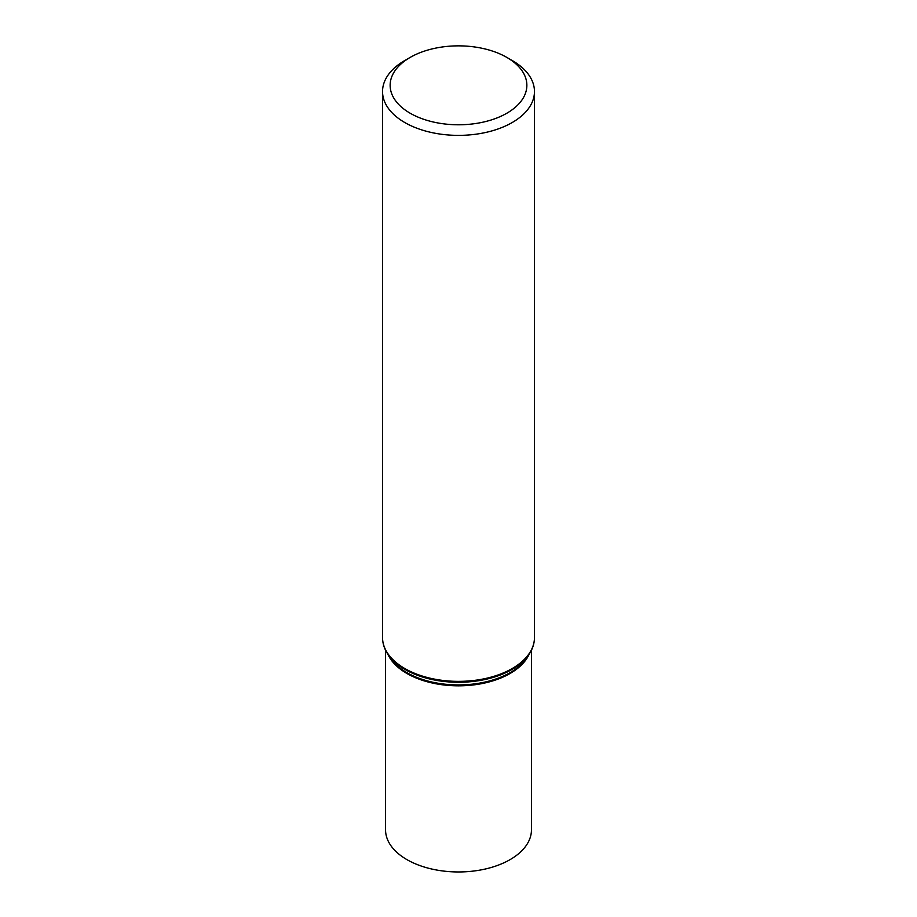 <?xml version="1.0" encoding="UTF-8"?>
<svg xmlns="http://www.w3.org/2000/svg" width="917" height="917" viewBox="0 0 917 917"><rect width="100%" height="100%" fill="white"/><g stroke="black" fill="none" stroke-linecap="round" stroke-linejoin="round"><path stroke-width="1.38" d="M506.837 57.416L512.213 60.511A75.962 43.856 180 0 1 534.462 91.528A75.962 43.856 180 0 1 487.569 132.037A75.962 43.856 180 0 1 404.787 122.534A75.962 43.856 180 0 1 382.538 91.528A75.962 43.856 180 0 1 404.787 60.511L410.163 57.416A68.362 39.465 180 0 1 506.837 57.416A68.362 39.465 180 0 1 506.837 113.227A68.362 39.465 180 0 1 410.163 113.227A68.362 39.465 180 0 1 410.163 57.416M531.447 650.21L531.447 829.839A72.947 42.113 180 0 1 486.411 868.754A72.947 42.113 180 0 1 406.919 859.619A72.947 42.113 180 0 1 385.553 829.839L385.553 650.21M404.787 668.516A75.962 43.856 180 0 1 382.538 637.51C382.561 643.104 384.2 648.479 387.455 653.615A75.653 43.684 180 0 0 405.005 669.479A75.653 43.684 180 0 0 529.545 653.615C532.8 648.479 534.439 643.104 534.462 637.51A75.962 43.856 180 0 1 487.569 678.03A75.962 43.856 180 0 1 404.787 668.516M529.545 653.615L527.286 657.168A73.257 42.297 180 0 1 406.701 672.528A73.257 42.297 180 0 1 389.714 657.168L387.455 653.615M529.098 654.314A72.947 42.113 180 0 1 477.642 684.357A72.947 42.113 180 0 1 406.919 673.491A72.947 42.113 180 0 1 387.902 654.314M382.538 91.528L382.538 637.51M534.462 91.528L534.462 637.51"/></g></svg>
